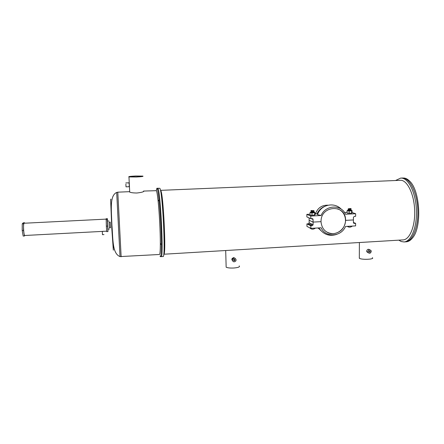 <?xml version="1.0" encoding="UTF-8"?>
<svg xmlns="http://www.w3.org/2000/svg" width="444" height="444" viewBox="0 0 444 444"><rect width="100%" height="100%" fill="white"/><g stroke="black" fill="none" stroke-linecap="round" stroke-linejoin="round"><path stroke-width="0.67" d="M337.668 208.824C341.941 210.517 344.505 213.708 345.354 218.381L345.493 220.302C345.809 229.376 335.414 236.574 327.672 232.595M343.34 213.048L344.067 214.402L343.34 213.048M400.799 178.072L403.368 178.094C410.511 179.026 417.377 193.8 417.837 210.656C418.381 227.522 412.409 241.575 405.344 241.863L406.182 241.814M402.136 178.016L404.351 178.055C406.099 178.338 407.808 179.315 409.485 180.986C420.213 190.382 422.133 227.406 412.443 238.034C410.55 240.387 408.508 241.641 406.321 241.802M370.224 251.498C369.93 252.314 369.497 252.431 368.942 251.842L368.892 251.582C369.186 250.771 369.613 250.655 370.174 251.232L370.224 251.498M233.55 259.918L234.21 259.296M234.981 259.968L234.87 260.373C234.249 260.917 233.805 260.811 233.538 260.056L233.655 259.646C234.277 259.113 234.715 259.218 234.981 259.968M317.493 214.619L317.826 213.864M315.418 213.925C317.66 207.931 321.856 205.017 328.005 205.184M369.702 249.756C368.265 248.851 367.244 249.295 366.644 251.082L366.777 251.742L368.259 252.797M367.837 251.648C368.592 249.561 369.691 249.256 371.14 250.732L371.273 251.437C370.501 253.541 369.397 253.829 367.959 252.309L367.837 251.648M235.303 258.441L233.677 257.592L232.145 258.447L231.829 259.496L232.623 260.95M232.406 260.129L232.706 259.057C234.304 257.692 235.442 257.975 236.114 259.895L235.836 260.928C234.243 262.337 233.1 262.071 232.406 260.129M160.473 190.359L160.667 190.493C163.287 191.825 166.406 256.249 163.769 254.229L163.736 254.229M156.271 190.676L156.893 188.267L159.757 188.289C162.498 189.538 165.862 258.719 163.087 256.51L163.065 256.51M156.893 188.267L157.093 188.4C157.664 189.255 158.314 193.04 159.03 199.761C160.328 211.893 161.4 232.512 161.366 244.805C161.339 252.503 161.033 256.454 160.439 256.665L161.183 256.621C163.836 258.846 160.467 189.621 157.842 188.367L157.842 188.367C160.467 189.621 163.836 258.846 161.183 256.621L163.087 256.51M395.832 180.375L400.699 178.077L402.031 178.149C409.14 179.087 415.984 193.862 416.444 210.728C416.994 227.6 411.044 241.658 404.012 241.947L401.148 241.497L398.823 240.16M402.031 178.022L403.368 178.094C410.511 179.026 417.377 193.8 417.837 210.656C418.381 227.522 412.409 241.575 405.344 241.863L404.012 241.947M160.611 190.354L401.282 180.275C407.919 181.208 414.269 195.049 414.69 210.778C415.184 226.507 409.662 239.638 403.096 239.904L402.969 239.915M226.124 266.256L226.151 267.199C227.617 267.91 230.214 268.176 233.944 267.998C238.406 267.577 240.165 266.888 239.211 265.923M229.648 250.283L236.935 249.85M359.329 257.47L359.501 258.375C362.26 260.006 375.13 259.318 372.311 257.698M364.729 242.202L371.478 241.797M319.913 229.515L317.937 227.966M24.897 235.487L24.464 235.98L23.499 230.419L23.549 223.748L24.564 222.738L24.631 223.16M24.564 222.738L23.288 222.805L22.261 223.815L23.549 223.748M23.499 230.419L22.2 230.486L22.261 223.815M24.464 235.98L23.177 236.047L22.2 230.486M125.935 184.954L125.885 184.138L125.935 184.954M135.72 176.09L141.692 176.163C142.48 176.446 140.615 176.701 136.097 176.923L130.109 176.851C129.343 176.562 131.213 176.307 135.72 176.09M110.223 222.155L110.528 227.728M125.896 184.732L126.024 186.841L125.896 184.732M125.824 182.945L128.888 182.823L129.293 184.92L129.087 186.713L126.024 186.841M136.136 177.006L128.96 176.923C128.05 176.573 130.292 176.268 135.681 176.007L142.829 176.096C143.778 176.44 141.547 176.74 136.136 177.006M129.332 191.819L129.709 192.074C131.002 192.679 133.4 192.99 136.896 193.001C141.331 192.491 143.662 191.891 143.884 191.203M143.523 191.075L156.366 190.67C156.893 191.503 157.487 195.06 158.153 201.337C159.346 212.676 160.34 231.851 160.328 243.34C160.317 250.566 160.034 254.279 159.49 254.484L120.013 256.593L116.689 192.491L117.793 192.169L121.14 256.776M109.107 222.183L109.402 227.816M108.996 221.001L107.454 221.118L107.881 229.087M160.439 256.665L159.995 256.027M107.975 229.082L107.953 231.568L106.727 231.635L106.344 226.163L106.166 218.709L107.387 218.648L107.553 221.073M106.066 219.652L107.298 219.591L107.387 218.648M106.344 226.163L107.587 226.096L107.298 219.591M107.953 231.568L107.587 226.096M103.974 234.587L102.475 234.643M106.122 219.125L24.059 223.243C22.988 223.954 23.732 235.858 24.825 235.487L106.693 231.169M103.785 231.252L102.292 231.363M350.999 208.625L350.122 209.002L348.662 208.874M351.11 208.758L348.113 209.063L350.222 208.991M350.632 208.93L348.412 208.741L350.61 208.525L348.357 208.791M351.038 209.107L348.64 209.34M350.455 209.019L350.838 209.091M351.11 209.224L348.113 209.524L350.233 209.451M351.032 209.568L348.046 209.912L350.46 209.89M350.455 209.485L350.838 209.557M351.11 209.685L348.113 209.99L350.238 209.918M351.032 210.029L349.023 210.256M350.46 209.945L350.838 210.018M351.104 210.145L349.023 210.312M350.466 210.406L350.838 210.478M350.771 208.963L348.679 209.224M350.771 209.424L348.662 209.69M350.771 209.89L348.645 210.151M349.406 210.611L350.76 210.356L350.177 210.661M350.86 208.941L348.651 209.113M349.361 209.107L350.793 209.363M350.86 209.402L348.634 209.574M349.389 209.574L350.483 209.685M350.86 209.868L348.324 210.073M350.127 210.09L350.488 210.151M350.854 210.328L348.324 210.534M350.133 210.556L350.488 210.611M348.068 210.439L350.122 210.667M350.211 210.195L347.286 210.439L347.069 210.811L349.145 211.022L349.139 213.259L347.202 213.098M347.069 210.811L347.069 213.037M349.145 211.022L351.648 210.9L351.642 213.131L349.139 213.259M351.648 210.9L352.064 210.556L352.059 212.781L351.642 213.131M347.252 213.12L351.82 213.176M349.861 210.284L349.023 210.295M347.286 210.439L350.399 210.761L351.859 210.523L351.054 210.251M314.002 212.404L311.261 212.249M311.372 212.226L312.737 212.554M314.546 215.029L315.112 214.668L314.813 212.399L314.546 215.029L311 215.251L314.829 215.051M314.53 212.776L311.971 212.909L311.988 215.162M311.971 212.909L309.995 212.682L310.012 214.929L311 215.251L310.251 215.046M309.995 212.682L311.127 212.121M312.176 212.049L314.469 212.165L314.813 212.399L313.248 212.637L310.284 212.304M311.005 210.5L313.503 210.667M310.994 210.578L313.991 210.711M311.46 210.806L311.078 211.105L312.643 211.144M311 211.044L314.063 211.261M314.041 211.25L312.071 211.244M311.46 211.272L311.083 211.572L312.626 211.61M311 211.511L314.063 211.727M314.047 211.716L312.077 211.71M311.46 211.744L311.083 212.043L313.553 212.071M311.005 211.977L314.069 212.193M313.209 212.532L312.587 212.548M312.071 210.717L311.633 210.772M311.633 210.833L311.266 210.911M312.071 211.189L311.633 211.244M311.633 211.3L311.272 211.377M312.077 211.655L311.627 211.71M311.627 211.771L311.272 211.844M312.077 212.121L311.627 212.177M311.627 212.238L311.277 212.31M311.255 218.631L312.792 218.814M311.455 218.742L312.848 218.87M312.659 219.275L313.048 219.281M312.826 210.684L313.747 210.567M311.244 210.756L313.481 211.022M312.687 211.028L311.971 211.094M311.333 211.25L313.753 211.461M312.67 211.494L311.966 211.56M311.255 211.694L313.508 211.954M312.654 211.966L311.966 212.027M311.255 212.16L311.555 212.31L311.255 212.265M313.803 212.46L313.519 212.426M312.632 212.432L311.96 212.498M311.538 210.906L313.753 210.928M312.654 210.911L311.971 210.978M311.25 211.227L313.93 211.333M312.632 211.383L311.616 211.505M311.549 211.844L313.758 211.866M311.966 211.91L311.616 211.971M311.555 212.31L313.936 212.271M311.96 212.376L311.616 212.443M306.932 223.887L308.286 223.815L309.135 223.043L309.135 220.285L313.081 222.089L321.001 221.667C321.839 229.326 325.968 233.344 333.389 233.722C340.776 232.501 344.855 228.044 345.637 220.357L353.413 219.941L353.43 222.749L354.273 223.404L355.616 223.332L355.611 225.896L345.526 226.451C341.247 236.952 325.563 237.895 321.14 227.789L310.856 228.355L306.954 226.429L306.932 223.887L310.833 225.763L312.215 225.685L313.081 224.903L313.081 222.089L321.001 221.667L321.084 220.146C322.05 205.722 344.111 204.301 345.499 218.437L345.637 220.357L353.413 219.941L353.418 217.332L354.295 216.383L355.644 216.311L355.65 213.736L345.532 214.258L345.288 213.769M310.833 225.763L310.856 228.355M318.309 227.944L320.457 230.192M353.407 222.488L355.616 223.332M345.532 214.258C341.275 204.118 325.408 204.856 321.084 215.518L310.767 216.05L310.783 218.653L312.165 218.581L313.064 219.453L313.081 222.089L309.135 220.285L309.113 217.91M321.084 215.518L317.532 214.641L316.977 213.847L315.107 213.941M310.783 218.653L306.876 216.916L306.854 214.363L310.006 214.202M306.854 214.363L310.767 216.05M324.608 206.41C321.162 207.886 318.62 210.367 316.977 213.847M352.064 212.515L355.65 213.736M347.069 212.315L344.489 212.443M111.81 199.328L111.777 200.094M114.324 249.367L114.48 249.928M110.612 199.128L111.81 228.727L113.325 250.155L113.209 244.927M309.152 222.866L313.098 224.725M308.286 223.815L312.215 225.685M353.652 223.166L354.273 223.404M311.211 218.631L313.064 219.453M234.116 259.557L234.87 260.373M163.853 253.047L164.258 253.025M232.145 258.447L232.706 259.057M226.151 267.199L225.696 250.521M359.324 258.275L359.39 242.524M163.769 254.229L230.214 250.25M236.48 249.878L365.312 242.169M371.117 241.819L403.096 239.904M366.777 251.742L367.959 252.309M160.678 191.525L161.083 191.508M369.414 250.877L370.174 251.232M109.296 227.822L110.523 227.761M128.96 176.923L129.709 192.074M120.013 256.593C112.204 253.502 113.12 239.56 111.888 224.775C111.455 209.951 109.551 196.198 116.311 192.607L116.689 192.446M117.793 192.169L129.687 191.664M107.875 229.087L109.413 229.004M160.328 243.34L161.366 244.805M158.153 201.337L159.03 199.761M109.008 222.189L110.229 222.128M102.292 231.402L102.481 234.715M347.169 226.357C348.967 227.478 350.693 227.384 352.347 226.074M309.49 227.683C311.377 229.509 313.353 229.648 315.423 228.105M311.177 225.191L311.166 223.815M309.135 223.043L313.081 224.903M318.836 227.916C323.437 234.587 329.437 236.724 336.846 234.343M317.532 214.641C320.668 204.629 334.254 201.593 341.314 209.224"/></g></svg>
